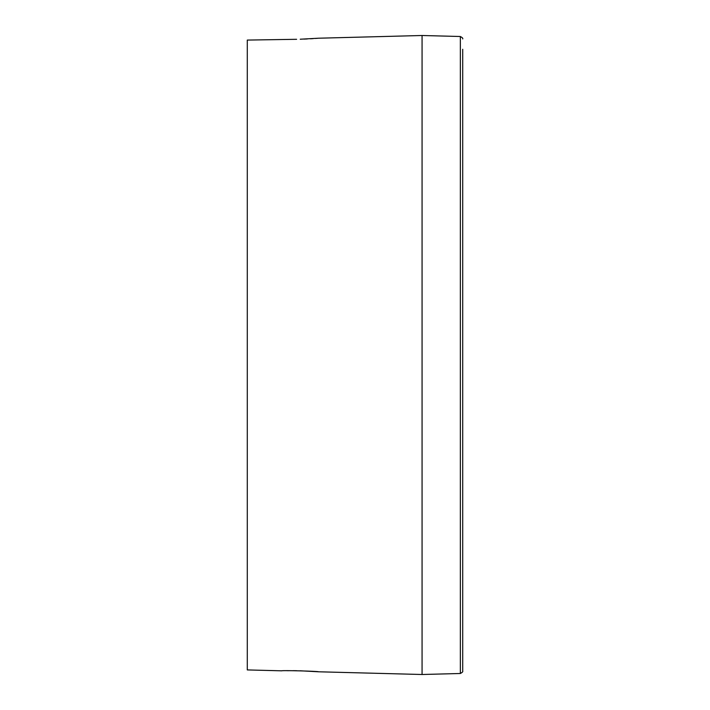 <?xml version="1.0" encoding="UTF-8"?>
<svg xmlns="http://www.w3.org/2000/svg" width="710" height="710" viewBox="0 0 710 710"><rect width="100%" height="100%" fill="white"/><g stroke="black" fill="none" stroke-linecap="round" stroke-linejoin="round"><path stroke-width="1.06" d="M296.54 670.702L293.052 670.675M289.911 670.675L287.115 670.702M296.629 39.298L247.284 40.079L247.284 669.92L281.834 670.826C280.716 670.222 319.544 671.243 318.417 671.784L300.17 670.781M462.716 223.739L462.716 671.056C463.106 671.633 462.316 672.45 460.346 673.497L460.346 36.503C462.316 37.55 463.106 38.367 462.716 38.944M462.716 552.016L462.716 49.283M460.346 673.497L422.068 674.5L422.068 35.5L318.417 38.216L300.223 39.219M303.889 39.103L307.288 38.952M310.447 38.784L313.208 38.606M315.391 38.455L318.417 38.216M460.346 36.503L422.068 35.5M318.417 671.784L422.068 674.5"/></g></svg>
